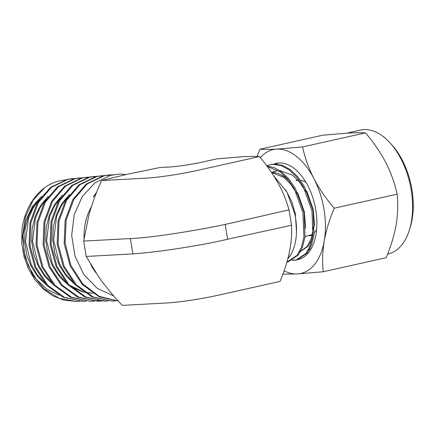 <?xml version="1.0" encoding="UTF-8"?>
<svg xmlns="http://www.w3.org/2000/svg" width="435" height="435" viewBox="0 0 435 435"><rect width="100%" height="100%" fill="white"/><g stroke="black" fill="none" stroke-linecap="round" stroke-linejoin="round"><path stroke-width="0.65" d="M305.093 236.379L309.28 235.444A28.204 16.285 -102.6 0 0 312.531 234.057M314.282 232.633A28.204 16.285 -102.6 0 0 316.593 229.68M306.055 182.499A28.204 16.285 -102.6 0 0 300.433 180.259M297.997 180.226A28.204 16.285 -102.6 0 0 296.985 180.394M309.454 249.565L310.916 249.103M300.465 251.577L308.524 245.905L312.243 238.869M314.614 226.129L313.325 209.784L306.67 190.9M276.758 170.759L272.973 172.282M272.451 172.586L271.859 172.956M305.626 228.136L304.337 211.791L297.681 192.906M289.112 180.895L284.686 176.985L278.161 173.407L271.38 172.255M296.501 232.111L295.349 213.797L291.667 201.345L285.703 189.883M286.921 262.115L297.083 255.296L301.33 247.499L303.902 237.124L302.983 212.813L294.37 188.915L287.627 179.046L280.167 171.885L267.204 166.398M292.064 260.396L296.115 260.059L306.071 253.29L310.318 245.492L312.896 235.117L311.977 210.806L303.358 186.909L296.616 177.04L289.155 169.878L281.206 165.534L272.968 164.321L270.102 164.724L266.769 165.811M277.677 163.092L275.257 164.033M301.053 258.39L301.471 258.406M301.575 258.096L302.015 258.129M278.237 163.027L275.85 164.038M292.586 260.108L296.675 259.923M296.115 260.059L297.235 259.809L307.192 253.039L311.444 245.242L314.016 234.867L313.097 210.556L304.484 186.658L297.741 176.789L290.281 169.628L282.331 165.284L274.093 164.066L270.102 164.724M287.127 262.071L288.247 261.816L298.203 255.046L302.455 247.249L305.027 236.874L304.108 212.563L295.495 188.665L288.753 178.796L281.287 171.635L274.267 167.638L266.943 166.05M287.878 258.64L291.319 253.866A49.356 28.503 77.4 0 1 287.948 258.368M273.86 176.017L286.964 192.074L294.99 214.493C297.883 230.322 296.659 243.448 291.319 253.866M296.556 193.156L290.444 183.891L283.56 177.241L271.56 172.521M276.192 170.873L272.375 172.255M299.008 251.903L299.345 251.827M300.531 251.463L307.398 246.161L311.569 237.776L313.488 226.379M305.544 191.15L299.432 181.884L292.548 175.229L279.667 170.487M308.002 249.897L308.333 249.82M309.519 249.456L311.117 248.744M216.744 158.889L242.583 156.725C249.663 156.361 255.263 156.312 259.385 156.578L197.387 170.428C181.275 174.027 158.644 177.464 146.872 178.1L101.589 180.552L127.482 174.212L159.971 167.513L169.808 166.98C177.088 166.632 193.14 164.191 203.281 161.896L216.744 158.889M101.589 180.552C96.401 191.917 92.16 203.466 88.86 215.2L83.689 241.072L130.348 238.581C150.988 237.858 196.283 230.599 225.189 224.427L289.014 209.871C286.806 201.889 283.712 193.999 279.732 186.196C274.213 175.789 267.433 165.914 259.385 156.578M289.014 209.871L291.559 225.248L227.641 239.228C198.92 246.107 153.522 252.626 132.882 253.888L86.233 256.449L99.196 277.612C106.02 287.133 113.704 296.387 122.257 305.381L167.54 302.929C179.307 302.292 201.943 298.85 218.055 295.251L280.053 281.407C284.735 270.385 288.073 259.456 290.063 248.613C291.423 240.495 291.918 232.709 291.559 225.248M43.696 194.891L47.453 192.362L44.06 194.456M41.771 196.163L32.386 206.527L25.975 219.979L23.082 235.297L23.952 251.169L28.498 266.236L36.344 279.265L46.849 289.183L59.149 295.196M65.315 179.867L61.014 180.476C55.305 181.618 49.949 183.961 44.941 187.501L33.093 200.258L25.322 217.266L22.506 236.711L24.964 256.53L32.494 274.615L44.321 289.052L59.242 298.312L75.706 301.406L78.855 301.259M41.097 197.044L33.647 205.75L28.226 216.576L25.143 228.843L24.632 241.816L26.725 254.72L31.331 266.758L38.171 277.204L46.86 285.431M48.22 196.381L40.738 205.151L35.268 216.026L32.185 228.37L31.652 241.42L33.767 254.388L38.378 266.503L45.262 277.008L53.989 285.289M62.433 195.119L54.87 203.993L49.362 215.01L46.235 227.489L45.718 240.685L47.85 253.806L52.521 266.051L59.475 276.676L68.295 285.05M71.335 287.1L83.998 292.325M85.439 292.624L92.731 293.272M93.704 293.25L94.4 293.217M69.567 194.445L61.971 203.379L56.414 214.444L53.277 226.994L52.738 240.267L54.881 253.453L59.562 265.769L66.539 276.459L75.402 284.892M96.004 193.836L93.199 196.99L95.939 193.999M96.63 192.243L93.199 196.99M113.22 174.756L104.242 175.745L87.223 183.923L73.917 199.344L66.169 219.925L65.076 242.92L70.823 265.236L82.726 283.881L99.24 296.36L118.2 300.993M105.004 175.49L97 176.463L79.937 184.706L66.647 200.269L59.013 221.023L58.132 244.127L64.184 266.421L76.386 284.871L93.139 296.969L112.225 301.069L115.362 300.928M97.734 176.213L89.762 177.181L72.781 185.386L59.568 200.867L51.982 221.497L51.102 244.465L57.11 266.639L69.247 285.001L85.918 297.051L104.917 301.14L108.059 300.993M90.469 176.936L82.519 177.899L65.647 186.049L52.505 201.432L44.946 221.953L44.071 244.807L50.047 266.883L62.129 285.159L78.724 297.143L97.614 301.205L100.762 301.058M101.263 301.015L104.389 300.607M83.205 177.659L75.277 178.616L58.475 186.74L45.409 202.063L37.899 222.497L37.046 245.231L43.005 267.166L55.022 285.327L71.519 297.235L90.311 301.27L93.454 301.129M93.955 301.08L97.087 300.672M97.581 300.585L99.093 300.28M75.929 178.383L68.039 179.334L51.335 187.403L38.34 202.628L30.874 222.927L30.01 245.536L35.926 267.367L47.883 285.452L64.298 297.312L83.009 301.341L86.163 301.194M79.349 301.216L82.487 300.797M39.155 199.817L32.902 208.398L28.416 218.598L25.54 241.713L31.211 264.589L37.008 274.485L44.419 282.679M46.24 199.208L39.966 207.838L35.453 218.082L32.56 241.305L38.247 264.284L44.049 274.235L51.493 282.473M60.438 197.958L54.092 206.696L49.541 217.076L46.627 240.577L52.379 263.833L58.263 273.892L65.788 282.233M69.339 285.099L83.4 291.901M84.95 292.287L92.65 293.217M93.661 293.223L95.308 293.168M67.539 197.327L61.172 206.114L56.583 216.532L53.646 240.153L59.416 263.523L65.304 273.648L72.862 282.032M75.706 301.406L63.597 300.058L52.945 295.844L43.266 289.003L34.936 279.808L28.4 268.748L23.941 256.345L21.75 243.127L21.929 229.8A61.232 49.759 -93.1 0 1 44.941 187.501M83.009 301.335L63.32 297.328L46.92 285.49L34.969 267.438L29.047 245.628L29.901 223.035L37.356 202.737L50.34 187.507L67.044 179.432L71.791 178.66M90.311 301.27L70.53 297.246L54.043 285.344L42.032 267.188L36.078 245.248L36.942 222.519L44.452 202.112L57.512 186.822L74.282 178.72L80.056 177.844M97.614 301.205L77.718 297.149L61.139 285.164L49.073 266.911L43.103 244.861L43.978 222.029L51.52 201.525L64.652 186.147L81.524 177.997L87.326 177.121M103.883 300.531L100.751 300.976M100.257 301.025L97.592 301.194M104.917 301.14L84.939 297.067L68.29 285.045L56.153 266.709L50.139 244.552L51.009 221.584L58.594 200.954L71.797 185.479L88.767 177.279L94.596 176.398M112.225 301.069L92.138 296.974L75.385 284.871L63.195 266.416L57.164 244.122L58.051 221.045L65.69 200.328L78.963 184.793L96.004 176.561L101.861 175.675M118.217 301.015L99.098 296.773L82.345 284.55L70.171 265.992L64.179 243.622L65.109 220.474L72.786 199.698L86.125 184.108L103.247 175.843L109.131 174.952M108.701 175L112.665 174.865M113.671 295.903L97.282 288.378L83.863 274.55L75.005 256.123L71.683 235.346L74.222 214.667L82.275 196.5L94.835 182.89L110.447 175.354L119.272 174.136A63.456 51.564 86.9 0 1 125.737 174.604M83.689 241.072L86.233 256.449M91.415 206.652A52.7 42.826 86.9 0 0 84.058 238.391M90.757 264.572A52.7 42.826 86.9 0 0 95.689 272.479M260.309 157.682A63.461 36.649 -102.6 0 1 276.736 149.096A63.461 36.649 77.4 0 1 313.885 178.567C308.611 168.1 304.843 157.552 302.575 146.932L276.736 149.096C269.559 149.461 263.958 149.509 259.934 149.243L257.085 156.475M259.934 149.243L322.808 135.198L348.647 133.034C355.759 132.664 361.36 132.615 365.454 132.887C373.513 142.24 380.293 152.114 385.796 162.505C391.07 172.978 394.839 183.521 397.106 194.146C398.204 203.879 397.878 214.134 396.127 224.922C394.132 235.786 390.799 246.716 386.117 257.71L323.243 271.755C322.145 262.028 322.471 251.767 324.222 240.985A63.461 36.649 77.4 0 1 297.404 273.919A63.461 36.649 77.4 0 1 284.115 270.826M302.575 146.932L365.454 132.887M297.524 259.744A49.356 28.503 -102.6 0 0 297.828 259.679A49.356 28.503 -102.6 0 0 315.375 207.62A49.356 28.503 -102.6 0 0 279.036 162.962A49.356 28.503 -102.6 0 0 276.312 163.337A49.356 28.503 -102.6 0 0 273.876 164.082M295.109 260.054A49.356 28.503 -102.6 0 0 296.942 259.853M313.885 178.567A63.461 36.649 77.4 0 1 324.222 240.985C326.212 230.12 329.551 219.186 334.232 208.191C326.168 198.833 319.388 188.964 313.885 178.567M334.232 208.191L397.106 194.146M282.902 274.17L297.404 273.919L323.243 271.755M387.585 254.078L388.096 253.964A63.461 36.649 -102.6 0 0 409.34 230.158A63.461 36.649 -102.6 0 0 389.782 142.604A63.461 36.649 -102.6 0 0 363.926 129.619A63.461 36.649 -102.6 0 0 360.425 130.098L346.836 133.137M389.782 142.604L391.652 144.637A60.073 34.691 77.4 0 1 410.167 227.521L409.34 230.158M225.189 224.427L227.641 239.228M130.348 238.581L132.882 253.888M308.284 235.667L312.167 235.645M295.99 180.617L297.654 179.845M71.791 178.665L72.792 178.562"/></g></svg>
